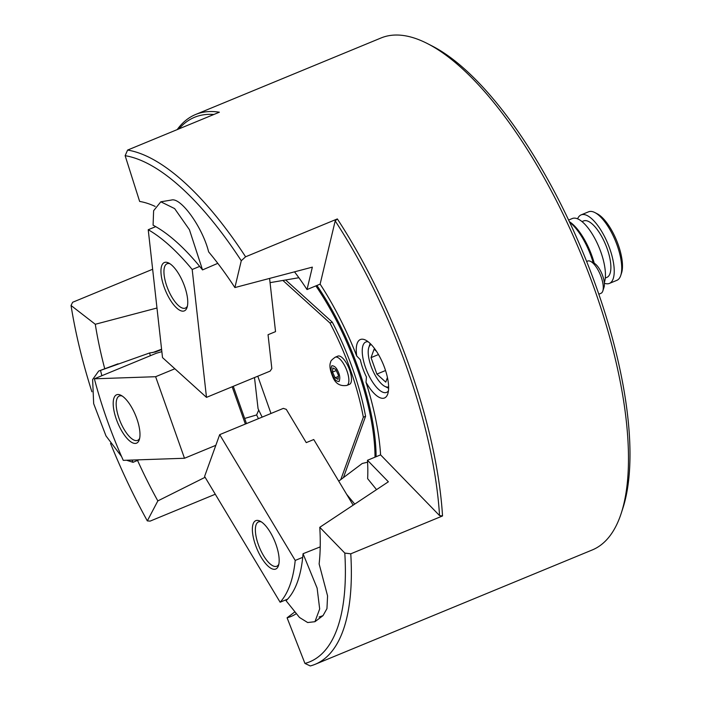 <?xml version="1.0" encoding="UTF-8"?>
<svg xmlns="http://www.w3.org/2000/svg" width="701" height="701" viewBox="0 0 701 701"><rect width="100%" height="100%" fill="white"/><g stroke="black" fill="none" stroke-linecap="round" stroke-linejoin="round"><path stroke-width="1.05" d="M177.195 129.615A276.921 102.451 67.6 0 1 195.623 114.491A276.921 102.451 67.6 0 1 209.564 111.555A276.921 102.451 67.6 0 1 219.352 112.213L127.6 150.075A276.921 102.451 67.6 0 1 245.595 256.794L337.347 218.931A276.921 102.451 67.6 0 1 409.515 366.772A276.921 102.451 67.6 0 1 442.533 515.954L350.772 553.816A276.921 102.451 67.6 0 1 315.135 664.32A276.921 102.451 67.6 0 1 310.271 665.95L304.944 663.435L287.086 617.8A223.505 82.692 -112.4 0 0 295.892 613.936M315.135 664.32L592.275 549.952A276.921 102.451 -112.4 0 0 621.252 513.22A276.921 102.451 -112.4 0 0 581.348 254.892A276.921 102.451 -112.4 0 0 427.461 43.602A276.921 102.451 -112.4 0 0 394.952 35.05A276.921 102.451 -112.4 0 0 381.011 37.985L195.623 114.491M215.286 494.231L150.128 521.115L147.324 520.887A272.558 100.839 67.6 0 1 110.539 443.444M156.971 308.011L95.292 324.274L71.046 305.487L72.632 302.271L152.643 269.254M337.347 218.931L335.192 220.894A274.739 101.645 67.6 0 1 406.79 367.569A274.739 101.645 67.6 0 1 439.545 515.577L442.533 515.954M338.732 481.14L362.251 463.475L367.587 462.187M376.542 489.64L367.639 478.66A159.171 58.893 -112.4 0 0 367.482 460.277L380.59 454.87L439.545 515.577M319.086 617.011L323.003 615.653L326.955 608.643L327.569 595.885L319.13 563.919A223.505 82.692 -112.4 0 0 319.779 527.301L388.372 481.789L367.482 460.277M368.2 341.799A27.26 10.086 -112.4 0 0 367.158 341.72A27.26 10.086 -112.4 0 0 365.791 342.009A27.26 10.086 -112.4 0 0 365.528 367.569A27.26 10.086 -112.4 0 0 385.208 392.683A27.26 10.086 -112.4 0 0 386.584 392.394A27.26 10.086 -112.4 0 0 388.442 390.843M380.59 454.87A159.171 58.893 -112.4 0 0 366.027 382.282L366.43 376.963A29.433 10.892 67.6 0 1 362.803 368.367A29.433 10.892 67.6 0 1 360.332 359.736L356.713 355.968A159.171 58.893 -112.4 0 0 320.129 284.133L307.02 289.548L312.357 267.134L234.888 287.568L241.275 260.728L245.595 256.794M366.027 382.282A31.615 11.698 -112.4 0 0 387.811 393.778A31.615 11.698 -112.4 0 0 384.796 368.323A31.615 11.698 -112.4 0 0 365.685 340.16A31.615 11.698 -112.4 0 0 356.713 355.968M234.888 287.568A223.505 82.692 -112.4 0 0 208.635 251.869C202.563 227.343 180.77 196.981 171.43 200.048L160.818 201.792L174.628 208.591L189.436 229.718L202.536 269.911L217.792 263.339M161.581 349.221L152.555 352.621M621.252 513.22L622.874 508.216A272.558 100.839 -112.4 0 0 583.6 253.964A272.558 100.839 -112.4 0 0 432.14 45.994L427.461 43.602M294.376 612.236L287.086 617.8M350.772 553.816L344.804 553.071A272.558 100.839 67.6 0 1 304.944 663.435M344.804 553.071L319.779 527.301M335.192 220.894L320.129 284.133M127.6 150.075L125.137 155.692A272.558 100.839 67.6 0 1 241.275 260.728M125.137 155.692L139.648 201.441A223.505 82.692 -112.4 0 1 155.14 206.418M178.974 128.879A274.739 101.645 67.6 0 1 213.823 114.491M91.884 391.763A272.558 100.839 67.6 0 1 71.046 305.487M147.324 520.887L157.839 500.908L205.104 477.285M307.02 289.548A159.171 58.893 -112.4 0 0 294.508 271.848M137.536 460.417A223.505 82.692 -112.4 0 0 157.839 500.908M95.292 324.274A223.505 82.692 -112.4 0 0 104.747 368.779M244.658 418.462L256.636 414.939A159.171 58.893 -112.4 0 0 258.441 418.655M256.636 414.939L258.713 410.059M376.104 456.719A146.088 54.047 -112.4 0 0 316.913 285.465M254.498 377.559L258.064 408.683A145.799 53.942 67.6 0 0 262.165 417.121M315.862 285.894A145.799 53.942 67.6 0 1 375.017 457.166M604.306 282.599A37.065 13.713 -112.4 0 0 597.296 243.378A37.065 13.713 -112.4 0 0 574.18 218.125A37.065 13.713 -112.4 0 0 572.314 218.519L568.599 220.053M605.287 278.034L606.9 277.368A30.529 11.295 -112.4 0 0 606.47 246.787A30.529 11.295 -112.4 0 0 585.142 220.613A30.529 11.295 -112.4 0 0 583.609 220.929L581.996 221.595M577.589 218.835A37.065 13.713 67.6 0 1 581.111 214.883A37.065 13.713 67.6 0 1 582.978 214.497A37.065 13.713 67.6 0 1 608.871 246.279A37.065 13.713 67.6 0 1 609.397 283.414A37.065 13.713 67.6 0 1 607.522 283.809A37.065 13.713 67.6 0 1 604.358 283.204M609.397 283.414L616.88 280.33A37.065 13.713 -112.4 0 0 620.762 275.405A37.065 13.713 -112.4 0 0 617.231 245.569A37.065 13.713 -112.4 0 0 594.825 212.543A37.065 13.713 -112.4 0 0 590.47 211.404A37.065 13.713 -112.4 0 0 588.603 211.798L581.111 214.883M620.762 275.405L621.577 272.908A34.884 12.907 -112.4 0 0 618.256 244.824A34.884 12.907 -112.4 0 0 597.156 213.744L594.825 212.543M593.195 262.726A41.429 15.326 -112.4 0 0 569.589 222.156M594.264 263.278A39.791 14.721 -112.4 0 0 569.352 221.665M150.338 355.714A203.877 75.428 67.6 0 1 149.628 352.962L155.368 351.99L161.624 349.597M138.929 459.812L133.05 462.327L126.583 460.242M121.597 456.588L105.982 435.908L93.671 403.662L92.62 379.53L98.683 371.048L149.628 352.962M133.05 462.327A203.877 75.428 67.6 0 1 132.007 460.049M101.873 375.71A203.877 75.428 67.6 0 1 100.567 370.61M135.249 443.435A26.165 9.683 -112.4 0 0 139.306 439.685A26.165 9.683 -112.4 0 0 135.53 415.272A26.165 9.683 -112.4 0 0 120.993 395.311A26.165 9.683 -112.4 0 0 117.917 394.505A26.165 9.683 -112.4 0 0 116.357 419.321A26.165 9.683 -112.4 0 0 135.249 443.435M122.211 396.039A23.983 8.876 -112.4 0 0 120.519 395.767A23.983 8.876 -112.4 0 0 119.31 396.021A23.983 8.876 -112.4 0 0 119.643 420.057A23.983 8.876 -112.4 0 0 136.397 440.622A23.983 8.876 -112.4 0 0 137.606 440.368A23.983 8.876 -112.4 0 0 139.657 438.309M174.856 368.77L155.622 376.709L94.381 378.803L156.183 353.304L161.852 351.639M155.622 376.709L184.494 458.261L123.262 460.355A203.877 75.428 67.6 0 1 94.381 378.803M232.154 386.777L245.359 424.052M215.829 445.328L184.494 458.261M233.275 386.312L246.48 423.597M257.793 376.2L270.989 413.476M340.809 479.572L363.337 417.209A134.101 49.613 -112.4 0 0 329.987 323.038L282.897 280.453M329.987 323.038L332.239 322.11L285.649 279.979M363.337 417.209L365.58 416.28A134.101 49.613 -112.4 0 0 332.239 322.11M343.437 477.609L365.58 416.28M335.236 357.203L337.856 356.117A15.264 5.643 67.6 0 1 348.239 366.562A15.264 5.643 67.6 0 1 349.501 384.332L346.881 385.419A15.264 5.643 67.6 0 0 345.619 367.639A15.264 5.643 67.6 0 0 335.236 357.203C331.915 359.604 330.399 361.234 330.688 362.11C329.26 365.011 329.864 369.69 332.511 376.139C335.096 383.403 339.88 386.496 346.881 385.419M338.057 379.311L335.122 377.778L332.502 372.091L332.817 367.937L335.761 369.471L338.381 375.158L338.057 379.311M336.252 370.549L332.502 372.091M335.122 377.778L338.276 376.481M598.838 294.192L600.994 293.298A17.446 6.458 -112.4 0 0 602.816 290.985A17.446 6.458 -112.4 0 0 600.31 274.713A17.446 6.458 -112.4 0 0 590.61 261.403A17.446 6.458 -112.4 0 0 588.568 260.868A17.446 6.458 -112.4 0 0 587.683 261.052L586.658 261.473M388.626 388.301A26.165 9.683 67.6 0 1 388.328 388.152L384.823 386.356A22.896 8.473 67.6 0 1 370.978 365.966A22.896 8.473 67.6 0 1 368.796 347.53A22.896 8.473 67.6 0 1 371.162 344.506M368.796 347.53L370.023 343.779A26.165 9.683 67.6 0 1 370.128 343.464M602.816 290.985L604.043 287.235A14.169 5.24 -112.4 0 0 601.993 274.021A14.169 5.24 -112.4 0 0 594.124 263.199L590.61 261.403M388.626 386.829A22.896 8.473 67.6 0 1 384.823 386.356M376.498 351.35L374.097 349.177L371.048 357.624L376.884 374.097L385.769 382.133L387.434 377.506M376.884 374.097L385.541 370.522M371.048 357.624L378.47 354.557M202.536 269.911A203.877 75.428 67.6 0 0 153.09 225.187L153.615 210.712L160.818 201.792M346.653 494.328L354.741 504.098M320.217 546.885L303.042 553.72L317.124 588.121L319.674 608.959L314.951 621.699L307.669 622.541L299.485 617.467L286.069 600.713A203.877 75.428 67.6 0 0 303.042 553.72M161.16 274.766A26.165 9.683 -112.4 0 0 173.401 304.444A26.165 9.683 -112.4 0 0 187.071 307.415A26.165 9.683 -112.4 0 0 187.544 298.626A26.165 9.683 -112.4 0 0 168.757 263.041A26.165 9.683 -112.4 0 0 161.16 274.766M169.984 263.769A23.983 8.876 -112.4 0 0 167.075 263.751A23.983 8.876 -112.4 0 0 164.13 274.994A23.983 8.876 -112.4 0 0 172.875 298.714A23.983 8.876 -112.4 0 0 185.379 308.098A23.983 8.876 -112.4 0 0 187.43 306.039M269.587 278.42L275.537 331.634L268.045 334.719L271.83 368.542L270.157 371.101L206.488 397.371L192.188 269.491L199.68 266.398M155.71 226.633L148.226 229.726A203.877 75.428 67.6 0 1 192.188 269.491M206.488 397.371L162.518 357.606L148.226 229.726M270.297 532.304A26.165 9.683 -112.4 0 0 260.176 521.185A26.165 9.683 -112.4 0 0 252.378 530.122A26.165 9.683 -112.4 0 0 261.236 557.383A26.165 9.683 -112.4 0 0 278.49 565.558A26.165 9.683 -112.4 0 0 270.297 532.304M261.394 521.912A23.983 8.876 -112.4 0 0 258.494 521.903A23.983 8.876 -112.4 0 0 263.488 555.56A23.983 8.876 -112.4 0 0 276.79 566.242A23.983 8.876 -112.4 0 0 278.84 564.182M353.155 505.149L313.75 439.536L306.258 442.62L286.28 409.358L283.353 408.376L219.685 434.646L204.596 476.435L280.128 602.22L287.62 599.127M302.709 557.348L295.217 560.432A203.877 75.428 67.6 0 1 280.128 602.22M219.685 434.646L295.217 560.432M332.835 375.718C330.968 372.117 330.627 368.787 331.81 365.747C334.395 365.756 336.48 367.683 338.048 371.53C339.906 375.14 340.248 378.461 339.074 381.51C336.48 381.493 334.403 379.565 332.835 375.718M98.683 371.048L118.075 363.793M270.06 282.652L298.889 277.719M314.951 621.699L323.003 615.653"/></g></svg>
